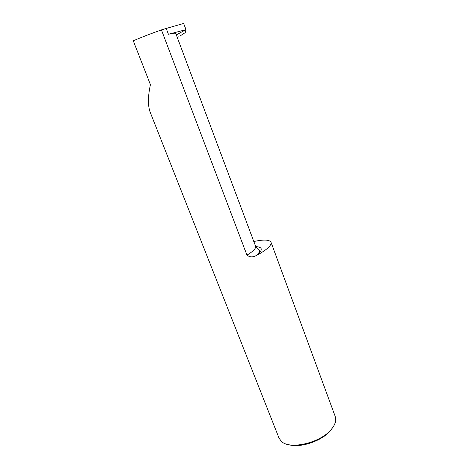 <?xml version="1.0" encoding="UTF-8"?>
<svg xmlns="http://www.w3.org/2000/svg" width="469" height="469" viewBox="0 0 469 469"><rect width="100%" height="100%" fill="white"/><g stroke="black" fill="none" stroke-linecap="round" stroke-linejoin="round"><path stroke-width="0.7" d="M332.498 427.834L331.184 429.704C323.323 440.532 300.301 448.552 288.57 444.606M246.958 255.154C249.784 257.282 252.832 257.434 256.115 255.617C258.56 253.688 259.679 252.035 259.468 250.669L258.261 249.42C256.42 247.825 255.523 246.758 255.57 246.219C256.15 248.312 253.278 251.29 246.958 255.154L161.43 29.899C150.461 33.797 141.075 37.432 133.266 40.803L150.42 84.637C147.841 96.538 147.77 105.76 150.209 112.29L278.961 437.94L281.166 441.112C289.49 450.469 321.992 442.584 332.052 428.42C334.233 425.588 335.446 422.88 335.693 420.294L335.218 416.46L271.035 242.28C269.505 239.636 263.76 239.383 253.805 241.523M256.115 255.617L257.235 255.072C267.154 249.572 271.756 245.305 271.035 242.28M179.908 36.095L184.968 32.777M177.176 37.209L178.836 36.799M161.43 29.899L166.225 28.445L168.43 34.284C172.832 33.106 175.295 32.883 175.828 33.604L255.57 246.219M168.43 34.284L185.953 29.629L183.666 23.45L166.225 28.445M185.953 29.629L185.261 32.59M185.941 29.67L176.321 34.911M255.722 246.594C262.546 246.987 263.05 249.813 257.235 255.072"/></g></svg>
